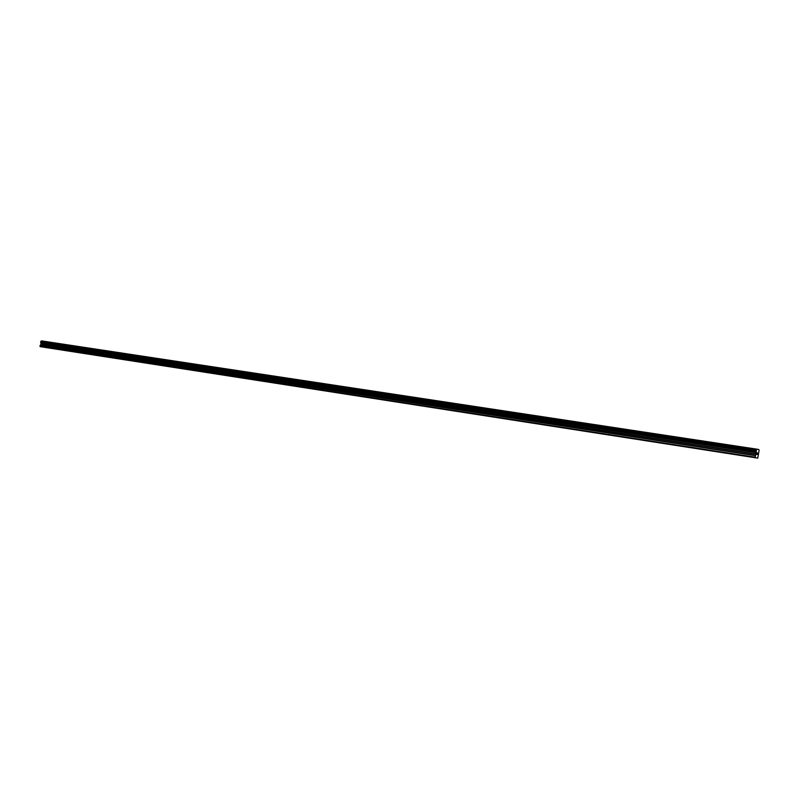 <?xml version="1.0" encoding="UTF-8"?>
<svg xmlns="http://www.w3.org/2000/svg" width="799" height="799" viewBox="0 0 799 799"><rect width="100%" height="100%" fill="white"/><g stroke="black" fill="none" stroke-linecap="round" stroke-linejoin="round"><path stroke-width="1.2" d="M48.01 347.855L49.588 348.114L48.01 347.855M59.146 349.592L60.734 349.842L59.146 349.592M70.452 351.34L72.04 351.6L70.452 351.34M81.917 353.128L83.515 353.378L81.917 353.128M93.563 354.936L95.161 355.185L93.563 354.936M105.388 356.773L106.996 357.023L105.388 356.773M117.403 358.631L119.001 358.891L117.403 358.631M129.588 360.529L131.196 360.788L129.588 360.529M141.972 362.456L143.58 362.706L141.972 362.456M154.547 364.404L156.155 364.664L154.547 364.404M167.321 366.391L168.939 366.651L167.321 366.391M180.304 368.409L181.912 368.669L180.304 368.409M193.488 370.456L195.106 370.716L193.488 370.456M206.891 372.534L208.509 372.793L206.891 372.534M220.514 374.651L222.132 374.911L220.514 374.651M234.367 376.798L235.985 377.058L234.367 376.798M248.439 378.986L250.067 379.245L248.439 378.986M262.751 381.213L264.379 381.473L262.751 381.213M277.313 383.47L278.931 383.73L277.313 383.47M292.114 385.767L293.742 386.027L292.114 385.767M307.166 388.114L308.804 388.374L307.166 388.114M322.486 390.491L324.124 390.751L322.486 390.491M338.077 392.908L339.715 393.168L338.077 392.908M353.937 395.375L355.575 395.635L353.937 395.375M370.087 397.882L371.725 398.142L370.087 397.882M386.516 400.439L388.164 400.699L386.516 400.439M403.255 403.036L404.893 403.295L403.255 403.036M420.294 405.682L421.942 405.942L420.294 405.682M437.652 408.379L439.29 408.639L437.652 408.379M455.33 411.125L456.978 411.385L455.33 411.125M473.338 413.922L474.986 414.182L473.338 413.922M491.695 416.768L493.343 417.028L491.695 416.768M510.401 419.675L512.049 419.934L510.401 419.675M529.467 422.631L531.125 422.901L529.467 422.631M548.903 425.657L550.561 425.917L548.903 425.657M568.728 428.733L570.396 429.003L568.728 428.733M588.953 431.879L590.611 432.139L588.953 431.879M609.577 435.075L611.245 435.345L609.577 435.075M630.631 438.351L632.299 438.611L630.631 438.351M652.104 441.687L653.782 441.947L652.104 441.687M674.036 445.093L675.714 445.353L674.036 445.093M696.418 448.569L698.096 448.838L696.418 448.569M719.28 452.114L720.968 452.384L719.28 452.114M742.641 455.74L744.328 456.009L742.641 455.74M756.833 452.823L756.723 453.492L757.092 452.873M756.853 453.632L756.603 454.281L756.703 453.602M756.843 454.431L756.813 452.703M757.382 454.421L757.382 452.923M755.854 454.182L756.553 449.108L758.89 449.557L759.05 450.636L757.762 458.127L755.015 457.647L755.854 454.182L41.009 344.329L39.95 346.287L755.614 457.757M755.874 457.797L41.608 346.866L756.913 457.977M756.553 449.108L41.408 340.873L40.639 341.962L41.009 344.329M757.162 458.017L43.835 347.225L757.762 458.127M756.523 449.168L41.368 340.913M756.493 449.258L41.318 340.973M756.084 451.854L41.039 342.731M756.084 452.004L41.059 342.831M754.955 457.178L39.95 346.287M755.015 457.647L40.13 346.626M756.114 450.027L40.809 341.453M756.084 450.077L40.749 341.483L756.074 450.077M756.044 450.207L40.709 341.563M755.944 450.796L40.639 341.962M755.944 450.926L40.659 342.052L755.944 450.936M755.964 450.986L40.699 342.102M756.134 452.384L41.208 343.101M756.124 452.634L41.228 343.28M755.924 453.942L41.089 344.159M755.255 455.41L40.2 345.098M755.185 455.66L40.12 345.258"/></g></svg>
